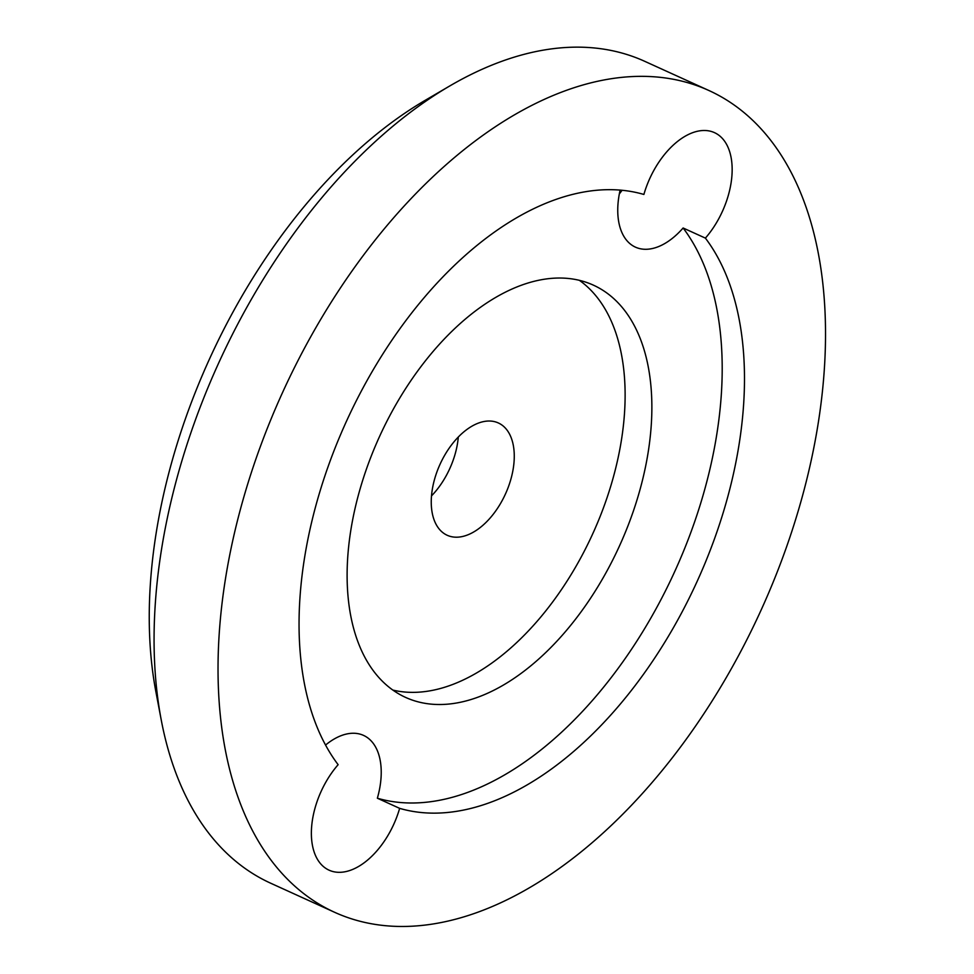 <?xml version="1.0" encoding="UTF-8"?>
<svg xmlns="http://www.w3.org/2000/svg" width="974" height="974" viewBox="0 0 974 974"><rect width="100%" height="100%" fill="white"/><g stroke="black" fill="none" stroke-linecap="round" stroke-linejoin="round"><path stroke-width="1.46" d="M334.788 912.37L270.735 883.235A451.51 262.834 -65.5 0 1 161.246 720.005L155.95 692.088A421.401 245.314 -65.5 0 1 425.175 100.334L449.708 85.992A451.51 262.834 -65.5 0 1 644.691 61.301L708.743 90.436A451.51 262.834 -65.5 0 1 738.669 655.38A451.51 262.834 -65.5 0 1 334.788 912.37A451.51 262.834 -65.5 0 1 282.533 392.559A451.51 262.834 -65.5 0 1 708.743 90.436M622.094 190.259A68.472 39.861 -65.5 0 1 619.342 193.899M161.246 720.005A451.51 262.834 -65.5 0 1 449.708 85.992M325.559 745.049A68.472 39.861 -65.5 0 1 363.533 735.394A68.472 39.861 -65.5 0 1 377.364 798.217L399.644 808.359A68.472 39.861 -65.5 0 1 390.343 831.212A68.472 39.861 -65.5 0 1 329.09 870.184A68.472 39.861 -65.5 0 1 338.136 764.687A331.099 192.742 114.5 0 1 362.705 388.492A331.099 192.742 114.5 0 1 643.887 194.459A68.472 39.861 -65.5 0 1 714.441 132.622A68.472 39.861 -65.5 0 1 718.982 218.31A68.472 39.861 -65.5 0 1 705.395 238.119L683.115 227.989A68.472 39.861 -65.5 0 1 635.45 247.153A68.472 39.861 -65.5 0 1 620.134 190.076M399.644 808.359A331.099 192.742 114.5 0 0 680.826 614.326A331.099 192.742 114.5 0 0 705.395 238.119M377.364 798.217A331.099 192.742 114.5 0 0 658.546 604.184A331.099 192.742 114.5 0 0 683.115 227.989M608.3 568.512A226.504 131.855 114.5 0 0 593.288 285.102A226.504 131.855 114.5 0 0 379.47 436.669A226.504 131.855 114.5 0 0 405.683 697.445A226.504 131.855 114.5 0 0 608.3 568.512M392.899 690.079A226.504 131.855 114.5 0 0 581.563 556.349A226.504 131.855 114.5 0 0 579.335 280.305M502.401 500.149A61.703 35.916 114.5 0 0 498.311 422.947A61.703 35.916 114.5 0 0 440.065 464.233A61.703 35.916 114.5 0 0 447.2 535.274A61.703 35.916 114.5 0 0 502.401 500.149M431.519 495.876A61.703 35.916 114.5 0 0 446.701 474.813A61.703 35.916 114.5 0 0 458.304 437.009"/></g></svg>
